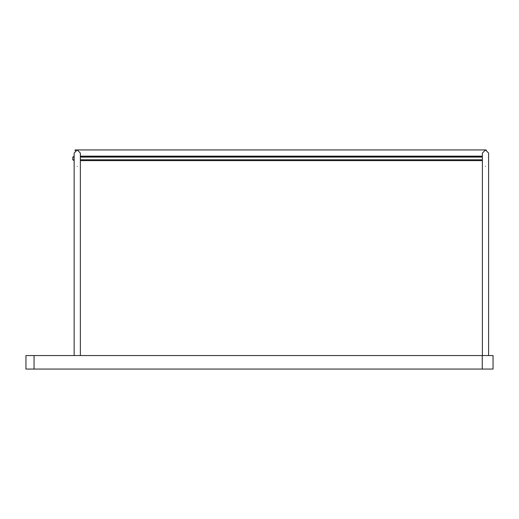 <?xml version="1.0" encoding="UTF-8"?>
<svg xmlns="http://www.w3.org/2000/svg" width="519" height="519" viewBox="0 0 519 519"><rect width="100%" height="100%" fill="white"/><g stroke="black" fill="none" stroke-linecap="round" stroke-linejoin="round"><path stroke-width="0.78" d="M25.95 355.554L493.05 355.554L493.05 369.054L25.95 369.054L25.95 355.554M74.146 157.101L72.796 157.101L72.796 159.8L74.146 159.8M80.354 159.8L482.385 159.8M488.593 159.8L488.593 157.101M482.385 157.101L80.354 157.101M72.796 159.8L74.146 160.611M80.354 160.611L482.385 160.611M482.385 156.29L80.354 156.29M74.146 156.29L72.796 157.101M488.593 355.554L488.593 153.053L485.492 149.946L75.093 149.946L75.093 150.821M80.354 355.554L80.354 153.053L77.247 149.946L74.146 153.053L74.146 355.554M486.407 150.088L485.492 149.946L482.385 153.053L482.385 355.554M482.248 369.054L482.248 355.554M34.053 355.554L34.053 369.054M77.247 166.365C73.315 166.365 73.315 166.365 77.247 166.365C81.185 166.365 81.185 166.365 77.247 166.365M485.492 166.365C481.554 166.365 481.554 166.365 485.492 166.365C489.423 166.365 489.423 166.365 485.492 166.365M482.385 156.161L80.354 156.161"/></g></svg>
